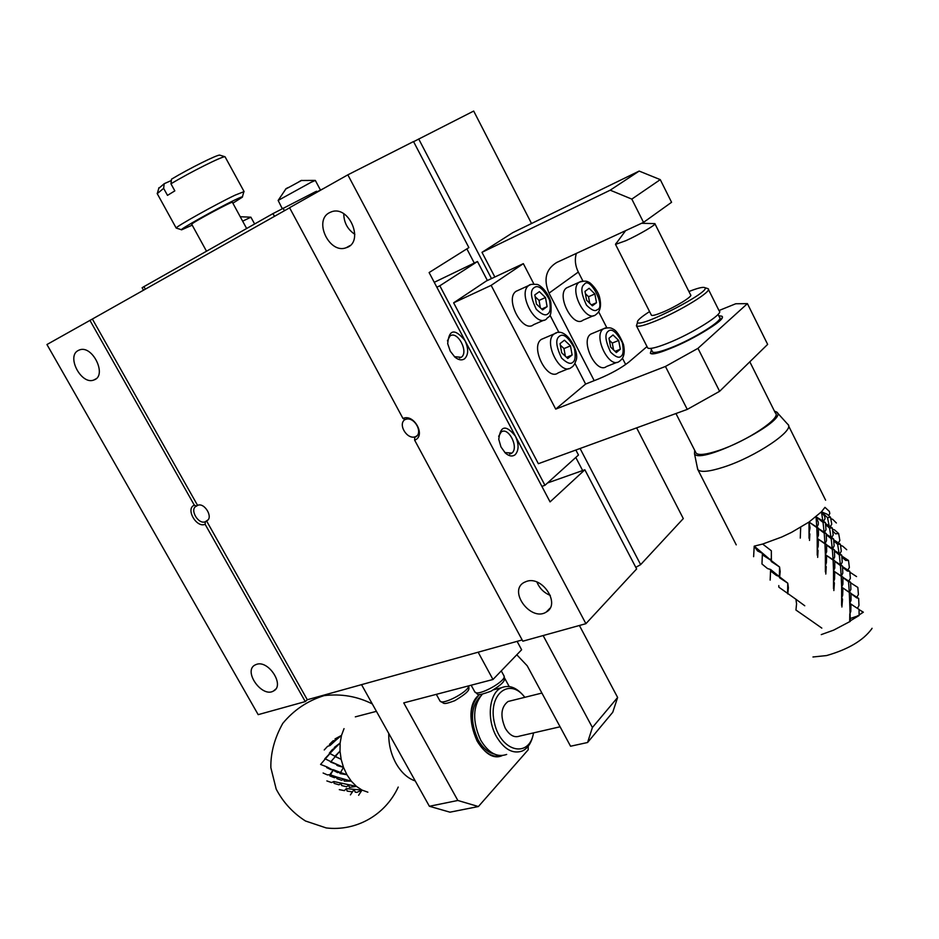 <?xml version="1.0" encoding="UTF-8"?>
<svg xmlns="http://www.w3.org/2000/svg" width="939" height="939" viewBox="0 0 939 939"><rect width="100%" height="100%" fill="white"/><g stroke="black" fill="none" stroke-linecap="round" stroke-linejoin="round"><path stroke-width="1.41" d="M522.154 639.952L307.299 699.743L206.557 520.91C213.869 518.082 204.585 502.001 197.577 505.382L92.374 319.037L289.611 207.812M405.026 419.498C397.338 424.334 407.456 440.461 415.719 436.576L414.745 437.328L414.639 440.156C426.341 436.13 414.064 413.23 402.972 418.489L289.552 207.707L347.829 174.842L413.524 141.554L468.878 247.603L429.111 272.556L464.981 340.575C454.769 328.204 449.006 329.237 447.692 343.662L450.251 351.186L454.934 357.149C458.561 360.071 461.753 360.635 464.535 358.839C468.549 354.836 468.702 348.745 464.981 340.575L515.382 436.13C505.933 424.475 500.393 425.543 498.762 439.323L500.957 446.905L505.335 453.032C509.055 456.284 512.342 456.835 515.194 454.699C518.974 450.368 519.032 444.182 515.382 436.13L550.066 501.896L584.856 469.77L547.531 482.963M206.38 520.981L205.359 521.708C198.317 525.007 189.103 508.95 196.439 506.144L197.577 505.382M205.359 521.708L205.113 524.279L305.269 701.586L307.299 699.743M92.374 319.037L46.95 344.531L258.178 714.649L305.269 701.586M414.639 440.156L522.823 641.196L585.901 623.684L636.63 568.952L584.856 469.77M402.972 418.489L405.202 419.58C414.099 415.343 424.205 433.536 415.015 437.198L414.745 437.328M89.898 320.305L194.35 505.217L196.544 506.098M205.113 524.279C196.451 528.317 185.218 508.48 194.35 505.217M78.277 350.47C66 356.304 81.482 385.389 93.9 379.978C107.656 375.905 92.562 344.519 79.392 349.965L78.277 350.47M256.511 664.366L255.162 664.929C242.708 670.857 262.051 698.229 273.554 690.975C285.069 685.552 268.613 659.8 256.511 664.366M517.096 641.36L521.626 649.765L492.975 679.496L478.151 652.206M528.234 746.2L528.211 749.768L478.397 806.542L449.945 812.176L429.381 806.272L361.538 684.648M429.381 806.272L457.845 800.474L403.747 702.888L492.975 679.496M585.901 623.684L347.829 174.842M526.521 581.394L524.15 582.415C507.753 590.936 531.075 622.146 546.275 612.04C561.006 604.376 542.437 575.501 526.521 581.394M329.495 212.66C313.192 220.559 329.519 254.492 346.233 247.708C364.731 242.485 349.508 204.995 331.514 211.791L329.495 212.66M504.478 677.864L509.184 686.526M478.397 806.542L457.845 800.474M477.963 695.881C459.488 712.584 481.026 765.52 502.224 755.59C492.916 758.219 484.547 753.36 477.094 741.024C468.338 721.352 469.136 705.835 479.512 694.449L477.963 695.881M504.842 452.563L511.884 453.091C519.197 447.657 508.469 426.423 501.203 431.999L498.656 436.342M454.382 356.656L461.249 357.289C469.218 352.195 457.328 329.953 449.887 336.103L447.457 340.845M536.944 582.086C539.538 588.377 543.998 592.814 550.301 595.408M343.768 213.775C343.885 222.59 347.583 229.445 354.848 234.316M541.873 486.367L544.96 485.287L439.828 285.785L436.835 287.217M246.64 228.506L232.414 202.343C233.999 200.16 190.969 223.282 191.697 224.233L191.72 224.292M544.96 485.287L578.471 455.028L575.865 450.027M434.252 282.31L477.482 261.512L439.828 285.785M453.643 302.828L538.364 463.702L687.266 409.404L665.446 366.456L555.712 409.111L491.156 285.362L453.643 302.828L486.32 281.007L523.34 263.648L491.156 285.362M477.482 261.512L487.388 280.503M192.202 225.149L181.661 229.797C177.154 230.806 216.205 208.857 234.468 200.148C240.795 197.108 243.412 196.134 242.309 197.202L232.884 203.2M718.981 310.539L735.753 303.755L747.421 303.637L767.644 344.39L719.614 391.305L687.266 409.404M574.914 363.346L585.619 384.051L598.519 378.945C611.066 373.687 621.137 368.088 628.754 362.161L647.018 346.573M523.34 263.648L533.857 283.977M549.961 315.117L558.951 332.488M244.105 191.591L235.09 195.159C216.029 204.186 174.924 227.179 176.192 228.071L181.497 229.738M718.722 315.762L721.786 316.173C730.495 320.457 654.612 359.684 650.363 353.146L651.466 349.754L650.363 353.146C652.37 354.437 658.861 352.947 669.836 348.674C694.484 339.167 727.15 318.626 721.786 316.173L718.722 315.762M719.614 391.305L697.97 348.346L665.446 366.456M747.421 303.637L697.97 348.346M555.712 409.111L585.619 384.051M568.6 368.616L558.189 372.853C547.308 381.704 529.713 346.655 541.427 339.355L543.927 338.298M543.963 320.152L533.587 324.671C522.812 333.803 504.372 298.907 516.039 291.313L518.469 290.198M244.046 191.486L225.043 156.766C222.836 155.897 190.547 172.001 170.957 183.809L171.52 179.161C189.185 168.515 217.707 154.36 219.773 155.135L225.043 156.766M171.356 180.511L164.208 183.704L163.632 188.352L167.506 195.371L174.83 190.875L170.957 183.809M163.632 188.352L157.236 193.657M164.208 183.704L158.761 188.363M561.686 352.794L567.755 358.487L572.121 355.001L570.466 345.881L564.445 340.176L560.043 343.604L561.686 352.794M536.439 304.06L542.601 309.929L547.108 306.63L545.477 297.534L539.362 291.653L534.819 294.893L536.439 304.06M566.499 357.325L572.121 355.001M570.466 345.881L563.987 348.58L560.313 345.118M565.36 356.245L563.987 348.58M541.674 309.037L547.108 306.63M545.477 297.534L539.045 300.41L535.136 296.665M540.359 307.781L539.045 300.41M695.623 452.14L696.163 453.22C698.804 455.497 706.316 454.582 718.722 450.497C746.658 441.377 782.281 417.609 775.356 412.96L749.815 361.808M654.847 223.623L654.882 223.635C657.007 224.175 638.943 234.809 625.82 240.713L615.538 244.386L615.972 243.365M651.279 314.952L651.455 315.293C652.523 315.856 656.068 314.917 662.101 312.452C675.481 307.018 693.346 296.008 690.611 294.905L654.964 223.846M688.921 291.524C697.419 288.179 702.63 286.865 704.532 287.569C713.57 290.292 640.14 328.474 637.522 322.453C636.677 320.915 640.691 317.288 649.577 311.584M707.36 288.449L708.065 288.719C713.194 290.691 680.306 311.032 655.774 320.915C644.835 325.34 638.426 327.018 636.513 325.95L637.205 323.415M647.405 347.336L647.746 348.017C649.741 349.261 656.208 347.735 667.183 343.439C691.808 333.861 724.509 313.356 719.204 310.985L708.405 289.388M652.265 351.327L652.593 351.972C654.483 353.181 660.575 351.773 670.869 347.77C693.944 338.862 724.509 319.647 719.509 317.335L718.042 314.401M510.898 700.776L508.046 701.492C500.992 706.997 500.064 715.905 505.264 728.206C509.548 735.319 514.302 737.96 519.513 736.117L560.09 726.786M533.528 732.901C529.443 758.454 501.168 752.245 494.548 723.37C487.306 694.696 509.454 676.655 524.807 697.313M533.282 734.11C531.615 742.585 527.976 748.195 522.366 750.965C512.894 754.275 504.243 749.463 496.414 736.528C486.332 718.969 489.196 692.912 501.414 687.747C509.149 684.578 516.685 687.442 524.032 696.351M482.247 694.261C472.681 705.975 472.176 721.281 480.721 740.178C488.515 752.996 497.165 757.75 506.673 754.44M480.381 696.292C470.674 706.973 469.923 721.516 478.127 739.909C482.623 747.796 488.01 752.515 494.29 754.04M326.854 780.919L331.526 782.539L333.861 781.541L356.409 786.366L351.292 781.166L346.914 774.722L343.486 767.327L340.575 772.527L346.914 774.722L339.93 773.583L343.486 767.327L341.15 759.334L340.012 751.094L334.836 756.376L341.15 759.334L335.376 756.435L340.012 751.094L340.141 742.984L334.261 747.479L334.871 748.242L340.141 742.984L341.503 735.39L335.047 738.911L335.634 740.366L341.503 735.39L344.026 728.629M323.122 773.02L327.441 774.91L329.953 774.64L333.38 769.71L340 772.304L337.5 772.574L327.077 766.963L326.69 767.597L330.833 769.604L333.38 769.71L329.847 775.919L334.366 777.692L336.808 777.058L351.292 781.166L344.214 781.084L343.92 779.241L341.596 780.25L336.878 778.619L336.808 777.058L330.505 774.851M325.176 759.029L320.586 764.44L327.077 766.963M325.328 758.888L329.953 753.548L330.692 753.958M326.972 759.698L330.868 761.658M350.411 794.887L353.381 790.497M339.296 789.629L344.39 790.626L346.268 788.619L362.02 790.086L356.409 786.366L349.402 787.375L348.686 785.074L346.644 786.765L341.632 785.544L341.162 783.455L338.967 784.816L334.12 783.372L333.861 781.541M329.953 774.64L329.847 775.919M325.234 758.841L330.845 761.682M329.953 753.548L329.343 753.148L332.488 749.463L334.871 748.242L324.8 758.806M330.094 745.484L329.46 744.381L333.04 740.824L335.634 740.366L330.094 745.484L327.582 746.329L324.237 749.956M331.068 761.752L343.486 767.327L338.04 765.848L336.749 765.215L337.113 764.581L330.587 762.045L335.235 756.611L330.587 762.045M346.268 788.619L347.195 791.108L352.407 791.847L354.073 789.546L355.259 792.187L356.914 792.352L362.02 790.086L358.616 795.274M329.343 753.148L334.941 756.235M360.576 791.706L362.02 790.086L367.865 792.187M340.575 772.527L343.392 767.456M415.249 780.943C407.679 778.372 401.27 772.527 396.023 763.407C390.964 754.087 388.535 744.099 388.758 733.441M812.963 656.983L826.555 655.575C848.175 649.389 863.258 640.457 871.779 628.801L872.061 628.285M821.261 634.611L833.679 630.116L850.311 621.348L849.725 603.237L854.666 606.582L849.725 603.237L849.302 592.462L845.018 589.434M850.347 620.808L859.103 615.503L859.056 609.388L853.786 606.019M859.103 614.928L863.352 612.205L859.056 609.599M862.225 612.075L863.352 612.205M850.311 621.348L849.701 621.113L849.807 613.989L850.793 611.406L850.98 604.282L849.725 603.237L851.027 600.408L850.98 593.26L849.302 592.462M857.683 615.702L859.103 615.503M859.056 609.388L854.666 606.582M841.602 605.397L841.637 587.11L846.133 590.15L841.637 587.11L841.227 576.323L836.238 572.79M857.448 608.355L858.962 605.502L858.657 598.389L856.579 597.803L850.992 593.671M858.657 598.389L850.98 593.495M821.813 628.109L812.892 621.829M856.884 597.181L858.422 594.528L857.835 587.438L850.617 582.814M841.896 607.017L842.529 599.129L841.72 597.873L842.682 595.256L842.882 588.119L841.637 587.11L842.917 584.234L842.882 577.086L841.227 576.323M850.98 593.26L846.133 590.15M812.528 621.571L795.943 610.033L796.565 603.871L795.932 599.27L778.83 587.157L778.795 585.584M849.29 592.169L848.527 581.711L842.882 577.532M833.515 588.718L833.527 570.924L842.882 577.086M856.544 576.581L849.854 572.168M849.408 592.239L850.887 589.375L850.593 582.25L848.527 581.711M850.593 582.25L842.882 577.332M804.758 605.772L795.932 599.27L804.758 605.772M848.844 581.053L850.358 578.389L849.772 571.299L847.342 571.029L842.553 567.191M849.772 571.299L842.529 566.651M833.855 590.572L834.395 582.931L833.609 581.711L834.56 579.046L834.748 571.898L833.527 570.924L833.116 560.137L827.435 556.111M837.471 573.612L833.527 570.924L834.794 568.013L834.748 560.841L833.116 560.137M841.203 575.994L840.44 565.571L834.759 561.322M825.381 571.98L825.381 554.691L834.748 560.841M847.905 569.926L849.372 567.461L848.492 560.442L845.722 560.43L841.86 557.05M848.492 560.442L841.767 556.005M841.332 576.077L842.788 573.189L842.494 566.064L840.44 565.571M842.494 566.064L834.759 561.123M787.598 593.46L787.762 583.166L788.384 587.732L787.774 593.929M840.358 564.597L839.266 554.879L834.431 550.982M840.781 564.879L842.26 562.203L841.684 555.102L839.266 554.879M846.72 549.714L842.694 546.158L840.569 545.418M841.684 555.102L834.395 550.43M825.792 574.046L826.238 566.663L825.463 565.501L826.39 562.778L826.59 555.618L825.381 554.691L824.982 543.881L818.632 539.373M839.032 553.141L837.647 544.28L833.75 540.852M828.433 556.768L825.381 554.691L826.637 551.733L826.59 544.561L824.982 543.881M833.093 559.761L832.341 549.362L826.602 545.066M817.223 555.172L817.212 538.399L826.59 544.561M779.417 576.71L779.57 566.992L780.168 571.546L779.581 577.778L787.762 583.166L779.663 576.898M839.842 553.74L841.285 551.263L840.405 544.256L837.647 544.28M840.405 544.256L833.644 539.784M833.233 559.855L834.665 556.956L834.372 549.82L832.341 549.362M834.372 549.82L826.602 544.855M779.581 577.778L779.077 576.44L770.614 569.492L770.156 580.114M832.247 548.353L831.168 538.669L826.273 534.714M838.504 542.695L839.853 540.465L838.644 533.528L835.581 533.822L832.693 530.993M832.67 548.646L834.137 545.958L833.562 538.857L831.168 538.669M838.644 533.528L834.595 529.936L832.459 529.197M833.562 538.857L826.25 534.162M817.681 557.39L818.057 550.36L817.306 549.221L818.209 546.451L818.397 539.291L817.212 538.399L816.813 527.577L809.019 522.049L791.436 532.425L781.706 537.038L762.644 544.057L771.342 550.77L771.353 561.581L779.57 566.992L771.435 560.712M779.077 576.44L776.4 575.431L770.637 571.018L770.614 569.492L767.539 568.564L761.963 563.987L762.409 553.329L761.963 563.987M830.921 536.897L829.56 528.082L825.604 524.584M819.43 539.913L817.212 538.399L818.444 535.394L818.409 528.211L816.813 527.577M824.958 543.481L824.207 533.106L818.421 528.751M809.042 538.317L809.019 522.049L818.409 528.211M771.377 560.665L771.342 550.77L762.644 544.057L754.217 546.146L753.618 556.686M836.379 522.988L832.67 519.29L830.815 518.739M831.743 537.495L833.175 535.019L832.294 528L829.56 528.082M832.294 528L825.51 523.504M825.099 543.575L826.508 540.664L826.214 533.516L824.207 533.106M826.214 533.516L818.409 528.528M771.353 561.581L770.884 560.278L754.217 546.146L757.55 550.947L762.409 553.329L762.409 554.82L770.884 560.278M829.078 525.394L827.494 517.624L821.437 511.814L809.019 522.049L810.064 527.824L809.101 532.894L809.841 533.986L809.5 540.43M824.113 532.061L823.034 522.413L816.038 516.79L825.416 522.553L823.034 522.413M830.405 526.462L831.743 524.22L830.546 517.295L827.494 517.624M824.548 532.366L825.991 529.655L825.416 522.553M830.546 517.295L827.071 514.173L821.437 511.814L822.787 520.593M816.789 527.143L816.038 516.79L818.245 522.072L818.327 524.314L816.942 527.237M800.274 538.117L800.685 527.342L800.274 538.117M828.621 515.534L829.806 513.563L829.36 511.415L824.958 507.342L821.437 511.814L824.771 516.509L825.029 518.715L823.62 521.204M787.786 424.275C795.838 429.816 755.414 457.023 723.605 467.117C709.532 471.636 700.975 472.528 697.947 469.817L697.301 467.422M709.931 453.619L711.023 452.821M766.482 425.672L767.809 425.297M774.452 411.141L776.659 412.021C790.063 419.815 699.79 465.58 694.508 453.772L694.684 450.309M413.583 141.683L473.69 111.06L531.533 223.517M636.642 427.867L683.299 518.586L640.633 564.632L635.797 567.367M418.688 138.937L491.496 278.578M580.079 448.49L640.633 564.632M494.841 277.005L481.989 252.333L512.8 232.637L639.166 171.074L660.27 179.631L671.573 202.284L643.532 222.39L556.733 262.462C545.841 269.164 543.282 279.399 549.022 293.144L594.199 380.659M582.649 470.556L575.795 457.446M474.277 263.049L466.871 248.87M481.989 252.333L610.209 190.183L639.166 171.074M610.209 190.183L631.818 199.103L643.532 222.39M576.346 253.401C574.562 259.551 575.208 265.772 578.307 272.052L582.873 280.961M598.648 311.771L606.77 327.641M622.428 358.205L625.667 364.52M631.818 199.103L660.27 179.631M617.017 362.313L606.488 366.527C596.359 374.661 579.856 340.728 590.772 334.108L592.979 333.181M593.518 315.692L583.037 320.164C572.978 328.568 555.735 294.752 566.616 287.862L568.776 286.9M323.474 188.575L316.948 191.885M543.141 635.55L592.403 727.514L617.627 697.466L579.398 625.491M592.403 727.514L587.579 742.503L570.56 746.235L527.213 665.798L516.79 654.776M617.627 697.466L612.756 712.267L587.579 742.503M610.632 347.066L616.324 352.559L620.315 349.238L618.672 340.458L613.014 334.965L608.977 338.24L610.632 347.066M586.593 300.187L592.38 305.844L596.5 302.698L594.868 293.954L589.129 288.285L584.974 291.383L586.593 300.187M317.1 192.166L316.596 191.239L314.999 191.967L272.979 213.599L143.949 286.63L142.118 287.733L143.491 290.21M615.08 351.362L620.315 349.238M618.672 340.458L612.287 343.075L609.352 340.247M613.554 349.895L612.287 343.075M591.417 304.905L596.5 302.698M594.868 293.954L588.53 296.724L585.384 293.637M589.739 303.262L588.53 296.724M320.481 190.089L315.328 180.441L310.985 182.342L278.144 200.441L282.228 208.587M254.633 223.975L250.889 217.202L242.649 221.17M301.712 180.37L285.515 189.173M288.167 187.565L286.536 188.375M298.555 182.002L301.114 180.523M474.653 691.62L474.829 691.937C477.646 697.231 508.234 680.059 503.856 675.634L501.273 670.88M439.839 700.729L439.992 701.01C442.246 705.67 468.878 691.62 468.678 685.869M541.427 339.355L554.315 333.861C565.701 325.258 580.525 352.571 575.807 361.01C574.645 364.332 573.26 366.421 571.64 367.266L571.135 367.595C560.325 376.445 542.66 341.15 554.315 333.861L556.557 332.852M516.039 291.313L528.81 285.479C529.42 284.447 532.061 284.083 536.744 284.4C538.822 284.083 547.719 290.855 550.794 301.971C552.167 319.413 548.564 315.434 546.475 319.037L546.439 319.072C535.723 328.204 517.213 293.062 528.81 285.479L531.005 284.423M572.813 362.301C570.63 364.532 566.886 363.111 561.569 358.041C556.029 346.409 555.289 339.155 559.362 336.303C563.2 333.087 568.177 336.972 574.316 347.935C575.83 355.94 575.325 360.729 572.813 362.301M547.766 313.896C545.512 316.032 541.686 314.483 536.275 309.26C530.688 297.522 529.983 290.304 534.174 287.627C538.129 284.587 543.212 288.613 549.409 299.717C550.9 307.699 550.348 312.429 547.766 313.896M578.307 272.052L549.022 293.144M590.772 334.108L603.46 328.791C607.779 327.488 610.866 327.523 612.721 328.885C616.242 330.258 619.834 335.446 623.484 344.46C626.36 358.099 619.846 360.447 619.916 360.987L619.247 361.421C609.176 369.567 592.615 335.399 603.46 328.791L605.444 327.911M566.616 287.862L579.222 282.228C583.553 280.831 586.664 280.808 588.565 282.158C589.974 282.111 598.166 290.268 599.657 297.628C602.697 310.95 596.629 313.696 595.948 314.6L595.702 314.753C585.713 323.157 568.4 289.106 579.222 282.228L581.159 281.313M621.066 356.245C619.071 358.381 615.585 356.996 610.585 352.102C605.303 340.916 604.528 333.955 608.249 331.221C611.759 328.157 616.43 331.901 622.264 342.453C623.766 350.141 623.367 354.742 621.066 356.245M597.216 309.67C595.162 311.713 591.593 310.21 586.523 305.187C581.182 293.895 580.443 286.97 584.269 284.411C589.786 275.385 606.312 307.722 597.216 309.67M145.357 289.153L143.949 286.63M274.458 216.346L272.979 213.599M284.435 210.723L283.05 208.165M315.574 193.035L314.999 191.967M207.812 520.018L206.557 520.91M417.057 435.649L415.015 437.198M95.942 378.84L93.9 379.978M275.714 689.097L273.554 690.975M550.031 608.179L546.275 612.04M349.918 245.631L346.233 247.708M471.155 685.224L474.829 691.937C479.054 693.968 474.348 697.149 490.956 691.233C508.152 680.669 503.95 679.378 504.055 676.021M436.318 694.344L439.992 701.01L443.807 703.37C445.215 703.393 445.321 704.168 454.711 700.705C472.916 689.825 468.185 688.815 468.854 685.822M509.619 454.1L511.462 453.42M459.488 358.052L461.249 357.289M191.697 224.233L206.51 251.218M242.438 196.767L243.788 191.979M157.153 193.504L176.192 228.071M158.961 187.671L157.482 192.918M651.455 315.293L615.503 244.363L625.609 230.665M641.63 223.271L654.882 223.635M637.522 322.453L636.396 325.833M704.532 287.569L707.912 288.625M647.746 348.017L636.513 325.95M652.593 351.972L650.774 348.404M696.163 453.22L675.951 413.536M508.046 701.492L541.909 693.064M493.844 689.696L501.414 687.747M372.302 703.933C357.301 696.351 341.256 693.581 324.155 695.623C307.675 700.705 293.872 709.966 282.756 723.406C274.528 738.207 270.561 752.972 270.855 767.691L276.195 789.124C283.167 802.352 292.933 812.974 305.468 820.991L326.232 827.94C355.904 831.473 385.131 815.392 398.23 787.07M333.075 770.144L329.871 775.778M333.991 755.778L331.162 754.24M335.223 756.411L337.406 757.48M355.329 716.856L376.422 711.339M850.605 618.39L859.056 615.514M803.526 604.88L804.207 605.362M779.593 577.602L779.124 575.396M771.412 560.888L770.942 558.787M825.616 500.194L788.49 425.696M736.235 544.855L697.947 469.817M694.508 453.772L697.736 469.547M776.659 412.021L787.516 424.029M301.184 180.499L315.258 180.405M278.144 200.441L286.043 188.669M240.231 216.733L250.889 217.202"/></g></svg>
